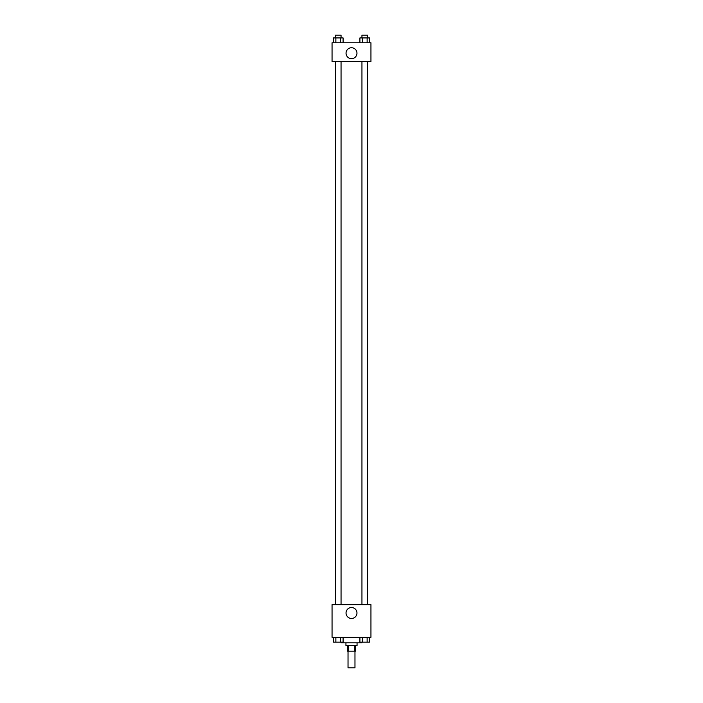 <?xml version="1.0" encoding="UTF-8"?>
<svg xmlns="http://www.w3.org/2000/svg" width="703" height="703" viewBox="0 0 703 703"><rect width="100%" height="100%" fill="white"/><g stroke="black" fill="none" stroke-linecap="round" stroke-linejoin="round"><path stroke-width="1.05" d="M348.029 651.18L348.029 667.85L354.971 667.85L354.971 651.18M354.611 645.626L354.611 651.18L347.335 651.18L347.335 645.626M354.611 651.18L355.665 651.18L355.665 645.626M357.054 642.85L357.054 645.626L345.946 645.626L345.946 642.85M348.389 645.626L348.389 651.18M341.078 642.155L341.078 642.85L361.922 642.85L361.922 642.155M370.947 637.296L332.053 637.296L332.053 604.65L370.947 604.65L370.947 637.296M356.966 612.981A5.466 5.466 0 0 1 348.767 617.717A5.466 5.466 0 0 1 348.767 608.253A5.466 5.466 0 0 1 356.966 612.981M361.948 604.65L361.948 61.539M341.052 61.539L341.052 604.65M370.947 61.539L332.053 61.539L332.053 42.786L370.947 42.786L370.947 61.539M356.966 53.208A5.466 5.466 0 0 1 348.767 57.936A5.466 5.466 0 0 1 348.767 48.481A5.466 5.466 0 0 1 356.966 53.208M369.532 42.786L369.532 37.927L359.91 37.927L359.91 42.786M367.133 37.927L367.133 42.786M362.317 37.927L362.317 42.786M361.948 37.927L361.948 35.15L367.502 35.15L367.502 37.927M343.09 42.786L343.09 37.927L333.468 37.927L333.468 42.786M340.683 37.927L340.683 42.786M335.867 37.927L335.867 42.786M335.498 37.927L335.498 35.15L341.052 35.15L341.052 37.927M369.532 637.296L369.532 642.155L359.91 642.155L359.91 637.296M367.133 637.296L367.133 642.155M362.317 637.296L362.317 642.155M367.502 642.155L361.948 642.155M343.09 637.296L343.09 642.155L333.468 642.155L333.468 637.296M340.683 637.296L340.683 642.155M335.867 637.296L335.867 642.155M341.052 642.155L335.498 642.155M367.502 604.65L367.502 61.539M335.498 61.539L335.498 604.65"/></g></svg>
